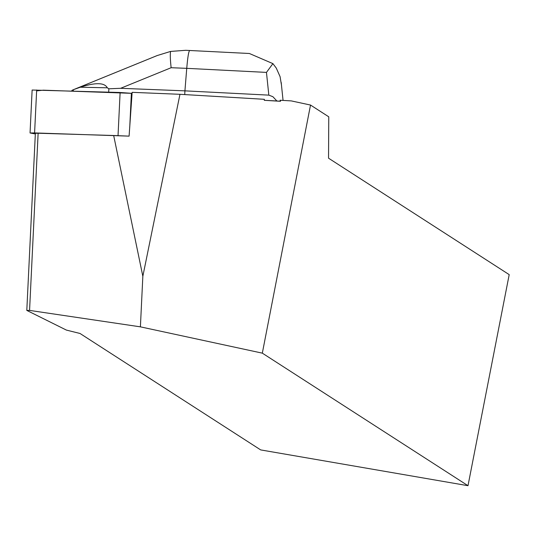 <?xml version="1.0" encoding="UTF-8"?>
<svg xmlns="http://www.w3.org/2000/svg" width="536" height="536" viewBox="0 0 536 536"><rect width="100%" height="100%" fill="white"/><g stroke="black" fill="none" stroke-linecap="round" stroke-linejoin="round"><path stroke-width="0.8" d="M129.096 136.137L132.144 92.339L179.962 94.303L142.844 276.275L113.672 135.501L129.096 136.137L34.592 132.921L30.05 132.975L35.329 133.966M30.05 132.975L32.127 90.028L120.118 92.494L132.07 93.344L43.322 90.175L36.629 90.886M179.962 94.303L264.328 99.307L264.281 100.319L280.542 101.291L280.053 100.239L291.323 100.909L310.518 105.049L262.325 353.15L140.399 326.846L142.844 276.275M262.325 353.15L467.995 485.703L509.2 274.633L328.541 158.194L328.769 116.815L310.518 105.049M467.995 485.703L260.677 449.912L80.018 333.472L66.384 330.082L26.8 310.411L29.567 310.404L140.399 326.846M113.672 135.501L38.13 133.23L29.567 310.404M26.8 310.411L35.363 133.323L38.13 133.23M107.314 87.797L80.279 87.227C95.495 82.343 104.507 82.531 107.314 87.797L108.855 88.795L120.634 88.299L184.927 90.852L184.746 94.584M108.855 88.795L108.694 92.145M189.831 50.478L189.744 50.451C188.712 50.98 187.714 56.943 186.742 68.34L266.459 72.4L268.831 95.133L272.898 96.715L276.851 100.962L264.281 100.319M268.831 95.133L184.927 90.852L186.742 68.34L171.138 67.717C170.254 59.864 170.073 54.431 170.582 51.429L185.804 50.297L249.106 53.479M281.333 84.286L280.087 76.668L276.275 68.085L272.904 63.63L249.354 53.486M266.459 72.4L272.904 63.63M276.851 100.962L280.542 101.291M71.904 91.04L71.938 90.376L73.385 89.7L80.279 87.227M73.385 89.7L73.318 91.08M170.582 51.429L157.169 55.556L73.854 89.505M118.041 135.434L120.118 92.494M36.669 89.974L34.592 132.921M131.387 93.224L129.746 127.153M120.634 88.299L171.138 67.717M156.981 55.637L74.048 89.432M283.062 100.42L281.186 82.41"/></g></svg>
